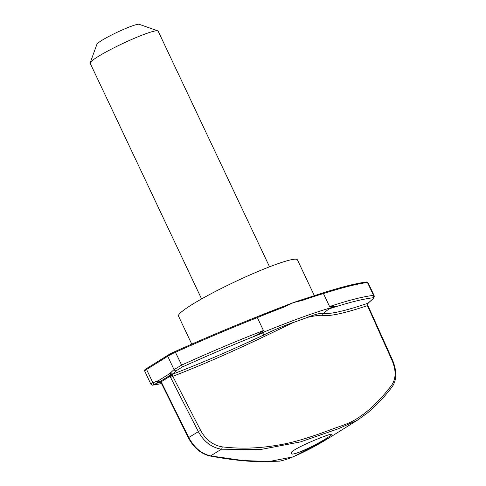 <?xml version="1.0" encoding="UTF-8"?>
<svg xmlns="http://www.w3.org/2000/svg" width="486" height="486" viewBox="0 0 486 486"><rect width="100%" height="100%" fill="white"/><g stroke="black" fill="none" stroke-linecap="round" stroke-linejoin="round"><path stroke-width="0.73" d="M314.32 295.579L297.438 259.864A65.774 6.877 154.7 0 0 256.444 272.142A65.774 6.877 154.7 0 0 191.684 304.783A65.774 6.877 154.7 0 0 178.508 316.082L191.763 344.124M201.581 298.933L90.177 63.253A37.586 3.931 -25.3 0 1 90.189 62.791A37.586 3.931 -25.3 0 1 97.704 56.795A37.586 3.931 -25.3 0 1 132.994 38.874A37.586 3.931 -25.3 0 1 157.774 30.843A37.586 3.931 -25.3 0 1 158.138 31.128L269.542 266.808M90.189 62.791L96.933 44.269A23.492 2.454 -25.3 0 1 117.114 32.295A23.492 2.454 -25.3 0 1 139.178 24.3L157.774 30.843M307.674 317.334L307.656 317.261C315.426 314.229 320.602 312.948 323.196 313.421C330.346 314.339 345.285 310.931 368.017 303.209L372.076 299.613C373.479 298.331 373.764 297.724 372.932 297.784C362.52 299.018 347.873 302.729 328.986 308.92L337.047 306.089L330.243 307.942C312.729 313.124 290.689 321.131 264.117 331.956L253.091 336.579L264.026 332.515L263.6 335.061C274.535 329.684 284.753 325.365 294.267 322.121L264.232 336.512C231.312 352.228 200.833 365.496 172.791 376.328L200.572 430.31C205.742 439.757 212.929 445.267 222.138 446.847C240.442 449.034 259.141 448.438 278.229 445.067C296.776 442.187 318.591 434.314 334.684 428.233C348.924 423.263 352.739 421.939 363.388 414.248C372.798 407.25 382.203 397.603 391.601 385.301C396.035 378.801 396.23 370.611 392.172 360.721L367.434 305.633C344.453 313.336 329.465 316.574 322.473 315.359C320.189 315.025 315.256 315.687 307.674 317.334L294.297 322.194M337.047 306.089C334.854 306.763 332.369 306.915 329.581 306.538L323.457 293.58L322.51 293.058C341.579 286.977 356.262 283.289 366.553 281.995A0.942 0.893 82.9 0 1 367.465 282.518A267.798 27.994 154.7 0 0 323.457 293.58A187.93 19.647 154.7 0 0 303.191 300.129L293.392 302.62A65.774 6.877 154.7 0 0 283.617 306.362A65.774 6.877 154.7 0 0 283.059 306.587M283.617 306.362L282.998 306.599A0.942 0.571 -110.7 0 1 283.818 307.164L293.392 302.62A65.774 6.877 154.7 0 1 301.502 299.856L302.304 299.589A0.942 0.674 70.9 0 1 303.191 300.129M263.455 330.553L257.331 317.595L256.547 317.024A266.857 27.896 154.7 0 0 175.094 351.518L175.057 351.53A8.456 0.887 154.7 0 0 167.992 355.181A0.942 0.699 -122 0 0 167.731 356.262L174.037 369.609L181.661 365.077C210.493 352.016 237.757 340.504 263.455 330.553C260.46 333.032 257.003 335.042 253.091 336.579M295.549 321.708L306.666 317.674M328.986 308.92L323.196 313.415L322.473 315.359M264.026 332.515C238.286 342.527 211.021 354.039 182.244 367.039L176.218 370.745L172.402 374.25C200.268 363.607 230.668 350.546 263.6 335.061L264.232 336.512M329.581 306.538C348.596 300.251 363.255 296.533 373.546 295.385L374.099 295.512C374.481 296.982 373.898 298.289 372.349 299.437A1.877 1.361 -131.8 0 1 372.076 299.613M322.528 293.058L302.304 299.589A0.942 0.674 70.9 0 0 302.207 299.631A65.774 6.877 154.7 0 0 301.502 299.856M256.547 317.024L282.998 306.599A0.942 0.571 -110.7 0 0 282.931 306.636A186.989 19.543 154.7 0 0 256.651 316.987M372.349 299.437L368.297 303.045L367.781 303.89L367.932 305.591L392.761 360.655C397.086 371.577 396.801 380.404 391.91 387.135C383.806 397.651 375.635 406.272 367.38 412.991L357.21 420.329L338.056 428.846L300.421 441.914L260.277 449.586L221.379 449.198C211.519 447.545 203.822 441.646 198.282 431.507L170.592 377.476L172.791 376.328L172.548 375.69A1.877 0.34 -13.1 0 1 170.13 376.207L170.258 375.186A1.877 1.258 -6.6 0 0 172.275 374.894L172.548 375.69M172.275 374.894L172.402 374.25A1.877 1.434 46.2 0 1 170.683 373.831L170.258 375.186L159.979 381.595L161.048 381.875L161.783 382.98L188.738 437.461C194.23 447.679 201.532 453.827 210.632 455.911L242.897 460.534L269.183 461.518L293.252 456.834L329.836 437.412L357.21 420.329M327.37 437.752C316.896 444.726 291.655 456.846 291.272 453.493C288.143 450.164 332.649 432.23 332.047 434.217C332.151 434.575 330.589 435.754 327.37 437.752M367.932 305.591L367.434 305.633L367.24 304.983L368.017 303.209A1.877 1.276 -130.9 0 0 368.297 303.045M367.665 304.728L367.24 304.983M367.781 303.89A1.877 0.474 -158.3 0 1 367.434 304.017M161.783 382.98L161.395 383.278L188.343 437.758C193.714 447.806 200.949 453.888 210.067 456.014C231.318 459.944 249.379 461.84 264.25 461.7L278.678 461.178C279.681 461.329 283.168 460.424 289.146 458.456C302.347 453.14 315.912 446.124 329.836 437.412M170.592 377.476L170.13 376.207L161.048 381.875A1.877 0.632 139 0 0 160.927 382.567L161.395 383.278M170.683 373.831L171.643 372.908L169.286 373.892L158.6 380.556L156.85 382.142L159.979 381.595A1.877 0.717 104.7 0 0 160.331 382.227L160.927 382.567M159.742 382.178L154.815 384.104C153.126 384.778 152.695 385.07 153.509 384.973L161.54 383.582M160.331 382.227L159.675 382.196A1.877 1.324 68.8 0 1 158.211 381.613M151.304 384.019C150.302 384.122 150.83 383.721 152.89 382.804A1.877 1.409 68.3 0 0 154.815 384.104M171.643 372.908L173.332 373.357M176.218 370.745A1.877 1.361 -131.8 0 1 174.037 369.609L169.286 373.892M156.85 382.142L158.339 382.713M283.818 307.164A187.93 19.647 154.7 0 0 257.331 317.595A267.798 27.994 154.7 0 0 175.58 352.21A9.398 0.984 154.7 0 0 167.731 356.262L146.584 369.463A0.942 0.699 -122 0 1 146.845 368.376L167.804 355.296M372.932 297.784A1.877 1.78 83.9 0 0 373.546 295.385L367.465 282.518A9.398 0.984 154.7 0 1 367.993 282.597L374.099 295.512M182.244 367.039A1.877 0.364 -114.4 0 0 181.661 365.077L175.069 351.518L167.895 355.223L146.748 368.424C144.883 369.445 144.196 370.326 144.7 371.073L150.806 383.989C151.741 385.07 152.525 385.428 153.163 385.064A1.877 1.78 -98 0 0 153.509 384.973M188.343 437.758L200.572 430.31M210.067 456.014A1.877 1.16 101 0 0 210.632 455.911L221.379 449.198A1.877 0.96 -83.4 0 0 222.138 446.847M391.91 387.135A1.877 1.318 -142.6 0 0 391.601 385.301M392.761 360.655L392.172 360.721M158.6 380.556L152.89 382.804L146.584 369.463A9.398 0.984 154.7 0 0 144.7 371.073M161.559 383.612L153.163 385.064M256.602 317C231.063 327.121 203.889 338.627 175.069 351.518M366.553 281.995L367.993 282.597"/></g></svg>
